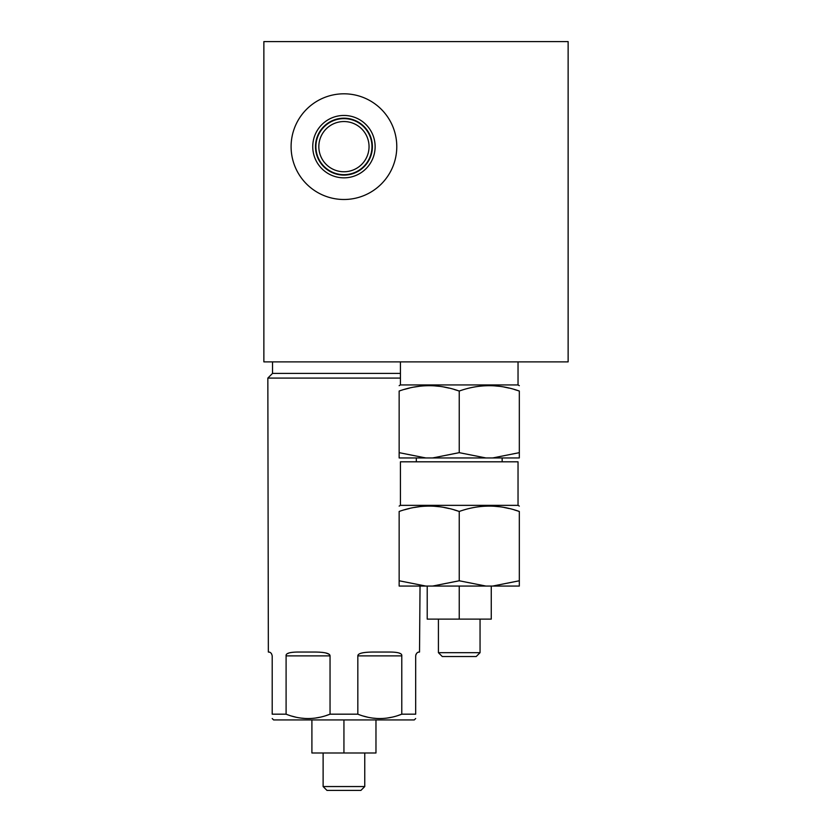 <?xml version="1.0" encoding="UTF-8"?>
<svg xmlns="http://www.w3.org/2000/svg" width="832" height="832" viewBox="0 0 832 832"><rect width="100%" height="100%" fill="white"/><g stroke="black" fill="none" stroke-linecap="round" stroke-linejoin="round"><path stroke-width="1.25" d="M568.131 41.6L263.869 41.6L263.869 361.878L568.131 361.878L568.131 41.6M343.938 93.808A52.842 52.842 0 0 0 291.096 146.65A52.842 52.842 0 0 0 343.938 199.493A52.842 52.842 0 0 0 396.781 146.65A52.842 52.842 0 0 0 343.938 93.808M400.431 361.878L400.431 384.935L518.034 384.935L518.034 361.878M432.598 457.954L459.233 452.66L485.878 457.954L399.152 457.954L399.152 391.04C399.152 383.906 399.152 383.906 399.152 391.04C399.152 383.906 399.152 383.906 399.152 391.04C419.182 383.906 439.213 383.906 459.233 391.04L454.262 389.49M448.926 388.086L443.966 387.046M439.026 386.287L434.418 385.85M428.584 385.674L424.59 385.809M419.058 386.329L414.44 387.036M409.427 388.097L404.539 389.366M432.598 586.061L459.233 580.778L485.878 586.061L399.152 586.061L399.152 511.462C399.152 504.327 399.152 504.327 399.152 511.462C399.152 504.327 399.152 504.327 399.152 511.462C419.182 504.327 439.213 504.327 459.233 511.462L454.262 509.912M448.926 508.508L443.966 507.468M439.026 506.709L434.418 506.272M428.584 506.095L424.59 506.23M419.058 506.75L414.44 507.468M409.427 508.518L404.539 509.787M485.878 457.954L519.324 457.954L519.324 391.04L514.29 389.47M518.034 505.357L400.431 505.357L400.431 461.802L518.034 461.802L518.034 505.357L519.324 506.095M459.233 580.778L459.233 511.462C479.263 504.327 499.294 504.327 519.324 511.462C519.324 504.327 519.324 504.327 519.324 511.462C519.324 504.327 519.324 504.327 519.324 511.462L514.29 509.891M509.007 508.508L504.057 507.468M499.106 506.709L494.499 506.272M488.665 506.095L484.671 506.23M509.007 388.086L504.057 387.046M499.106 386.287L494.499 385.85M488.665 385.674L484.671 385.809M459.233 452.66L459.233 391.04C479.263 383.906 499.294 383.906 519.324 391.04C519.324 383.906 519.324 383.906 519.324 391.04C519.324 383.906 519.324 383.906 519.324 391.04M519.324 580.778L519.324 586.061L492.679 586.061L519.324 580.778L519.324 511.462M399.152 452.66L425.797 457.954M492.679 457.954L519.324 452.66M399.152 580.778L425.797 586.061M485.878 586.061L492.679 586.061M491.265 586.061L491.265 619.122L427.211 619.122L427.211 586.061M459.233 586.061L459.233 619.122M480.054 652.683L476.216 656.521L442.26 656.521L438.422 652.683L480.054 652.683L480.054 619.122M272.522 361.878L272.522 373.402L400.431 373.402M400.431 378.082L267.842 378.082L272.522 373.402M415.969 654.43L415.678 655.886C416.239 653.234 417.518 651.945 419.526 652.038L418.35 652.226M417.175 652.839L416.447 653.578M374.098 652.038L389.366 652.038C398.112 652.049 402.251 653.328 401.783 655.886L357.833 655.886C357.791 653.349 363.21 652.059 374.098 652.038L374.057 652.038M399.942 653.442L399.225 653.11M267.842 378.082L268.351 652.038C270.358 651.945 271.638 653.224 272.199 655.886L272.199 714.178C272.199 719.992 272.199 719.992 272.199 714.178L286.094 714.178C300.747 719.992 315.39 719.992 330.044 714.178L357.833 714.178L357.833 655.886M357.833 714.178C372.486 719.992 387.14 719.992 401.783 714.178L401.783 655.886M397.81 715.582L401.783 714.178L415.678 714.178L415.678 655.886M419.526 652.038L420.035 586.061M286.094 714.178L286.094 655.886C285.584 653.349 289.723 652.07 298.511 652.038L313.778 652.038C324.615 652.049 330.034 653.328 330.044 655.886L329.098 654.358M415.678 714.178C415.678 719.992 415.678 719.992 415.678 714.178M272.199 718.526L273.603 719.94L414.274 719.94L415.678 718.526M391.591 717.246L387.504 717.985M381.69 718.494L381.066 718.515M376.189 718.411L373.287 718.141M367.432 717.122L363.511 716.102M286.094 655.886L330.044 655.886L330.044 714.178L326.071 715.582M319.852 717.246L315.754 717.985M309.951 718.494L309.327 718.515M304.45 718.411L301.548 718.141M295.693 717.122L291.772 716.102M289.089 652.954L287.882 653.474M328.713 654.098L325.79 652.974M322.899 652.454L322.067 652.361M320.091 652.194L318.916 652.132M271.502 653.682L270.764 652.891M269.526 652.226L268.351 652.038M375.97 719.94L375.97 752.991L311.906 752.991L311.906 719.94M343.938 719.94L343.938 752.991M364.759 786.552L360.911 790.4L326.966 790.4L323.118 786.552L364.759 786.552L364.759 752.991M343.938 115.45A31.19 31.19 0 0 1 375.128 146.65A31.19 31.19 0 0 1 343.938 177.84A31.19 31.19 0 0 1 312.749 146.65A31.19 31.19 0 0 1 343.938 115.45M343.938 118.196A28.454 28.454 0 0 1 372.393 146.65A28.454 28.454 0 0 1 343.938 175.105A28.454 28.454 0 0 1 315.484 146.65A28.454 28.454 0 0 1 343.938 118.196M343.938 121.545A25.106 25.106 0 0 0 318.833 146.65A25.106 25.106 0 0 0 343.938 171.756A25.106 25.106 0 0 0 369.044 146.65A25.106 25.106 0 0 0 343.938 121.545M359.466 126.911L360.859 128.097M358.166 125.954L357.646 125.611M352.508 123.053L353.07 123.261M353.725 123.521L355.15 124.186M356.574 124.946L357.261 125.362M343.938 174.678A28.028 28.028 0 0 0 371.966 146.65A28.028 28.028 0 0 0 343.938 118.622A28.028 28.028 0 0 0 315.91 146.65A28.028 28.028 0 0 0 343.938 174.678M400.431 384.935L399.152 385.674M502.154 461.802L502.154 457.954M416.322 461.802L416.322 457.954M400.431 505.357L399.152 506.095M518.034 384.935L519.324 385.674M438.422 652.683L438.422 619.122M323.118 786.552L323.118 752.991"/></g></svg>
